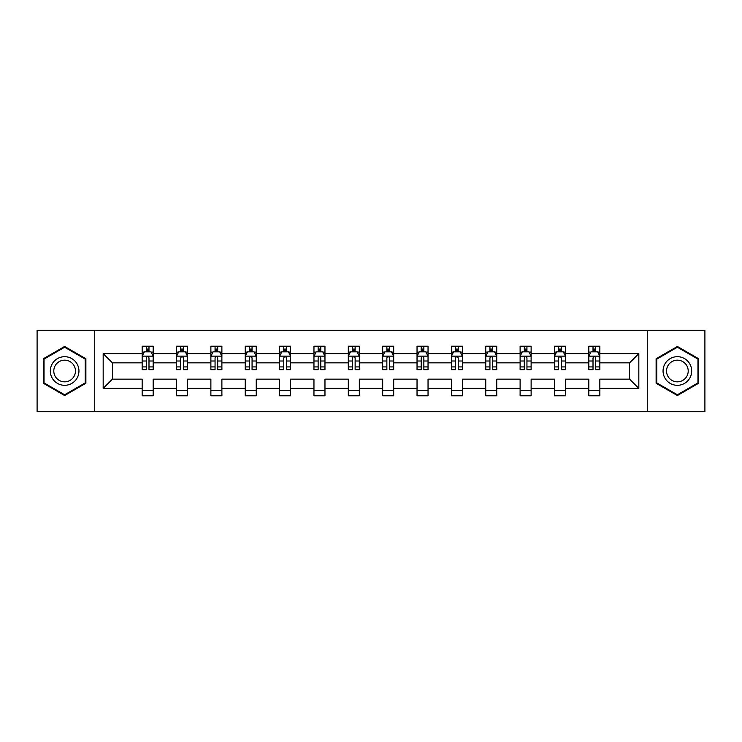 <?xml version="1.0" encoding="UTF-8"?>
<svg xmlns="http://www.w3.org/2000/svg" width="742" height="742" viewBox="0 0 742 742"><rect width="100%" height="100%" fill="white"/><g stroke="black" fill="none" stroke-linecap="round" stroke-linejoin="round"><path stroke-width="1.11" d="M647.302 411.745L704.9 411.745L704.9 330.255L647.302 330.255L647.302 411.745L94.698 411.745L94.698 330.255L37.1 330.255L37.1 411.745L94.698 411.745M599.842 388.4L599.842 379.153L629.578 379.153L638.825 388.4L599.842 388.4L599.842 395.783L588.823 395.783L588.823 388.4L565.478 388.4L565.478 395.783L554.469 395.783L554.469 388.4L531.124 388.4L531.124 395.783L520.114 395.783L520.114 388.4L496.76 388.4L496.76 395.783L485.75 395.783L485.75 388.4L462.405 388.4L462.405 395.783L451.396 395.783L451.396 388.4L428.041 388.4L428.041 395.783L417.032 395.783L417.032 388.4L393.687 388.4L393.687 395.783L382.677 395.783L382.677 388.4L359.323 388.4L359.323 395.783L348.313 395.783L348.313 388.4L324.968 388.4L324.968 395.783L313.959 395.783L313.959 388.4L290.604 388.4L290.604 395.783L279.595 395.783L279.595 388.4L256.25 388.4L256.25 395.783L245.24 395.783L245.24 388.4L221.886 388.4L221.886 395.783L210.876 395.783L210.876 388.4L187.531 388.4L187.531 395.783L176.522 395.783L176.522 388.4L153.177 388.4L153.177 395.783L142.158 395.783L142.158 388.4L103.175 388.4L103.175 353.6L142.158 353.6L142.158 346.217L153.177 346.217L153.177 353.6L176.522 353.6L176.522 346.217L187.531 346.217L187.531 353.6L210.876 353.6L210.876 346.217L221.886 346.217L221.886 353.6L245.24 353.6L245.24 346.217L256.25 346.217L256.25 353.6L279.595 353.6L279.595 346.217L290.604 346.217L290.604 353.6L313.959 353.6L313.959 346.217L324.968 346.217L324.968 353.6L348.313 353.6L348.313 346.217L359.323 346.217L359.323 353.6L382.677 353.6L382.677 346.217L393.687 346.217L393.687 353.6L417.032 353.6L417.032 346.217L428.041 346.217L428.041 353.6L451.396 353.6L451.396 346.217L462.405 346.217L462.405 353.6L485.75 353.6L485.75 346.217L496.76 346.217L496.76 353.6L520.114 353.6L520.114 346.217L531.124 346.217L531.124 353.6L554.469 353.6L554.469 346.217L565.478 346.217L565.478 353.6L588.823 353.6L588.823 346.217L599.842 346.217L599.842 353.6L638.825 353.6L638.825 388.4M647.302 330.255L94.698 330.255M588.823 353.6L588.823 362.847L565.478 362.847L565.478 353.6M565.478 388.4L565.478 379.153L588.823 379.153L588.823 388.4M554.469 353.6L554.469 362.847L531.124 362.847L531.124 353.6M531.124 388.4L531.124 379.153L554.469 379.153L554.469 388.4M520.114 353.6L520.114 362.847L496.76 362.847L496.76 353.6M496.76 388.4L496.76 379.153L520.114 379.153L520.114 388.4M485.75 353.6L485.75 362.847L462.405 362.847L462.405 353.6M462.405 388.4L462.405 379.153L485.75 379.153L485.75 388.4M451.396 353.6L451.396 362.847L428.041 362.847L428.041 353.6M428.041 388.4L428.041 379.153L451.396 379.153L451.396 388.4M417.032 353.6L417.032 362.847L393.687 362.847L393.687 353.6M393.687 388.4L393.687 379.153L417.032 379.153L417.032 388.4M382.677 353.6L382.677 362.847L359.323 362.847L359.323 353.6M359.323 388.4L359.323 379.153L382.677 379.153L382.677 388.4M348.313 353.6L348.313 362.847L324.968 362.847L324.968 353.6M324.968 388.4L324.968 379.153L348.313 379.153L348.313 388.4M313.959 353.6L313.959 362.847L290.604 362.847L290.604 353.6M290.604 388.4L290.604 379.153L313.959 379.153L313.959 388.4M279.595 353.6L279.595 362.847L256.25 362.847L256.25 353.6M256.25 388.4L256.25 379.153L279.595 379.153L279.595 388.4M245.24 353.6L245.24 362.847L221.886 362.847L221.886 353.6M221.886 388.4L221.886 379.153L245.24 379.153L245.24 388.4M210.876 353.6L210.876 362.847L187.531 362.847L187.531 353.6M187.531 388.4L187.531 379.153L210.876 379.153L210.876 388.4M176.522 353.6L176.522 362.847L153.177 362.847L153.177 353.6M153.177 388.4L153.177 379.153L176.522 379.153L176.522 388.4M142.158 353.6L142.158 362.847L112.422 362.847L112.422 379.153L142.158 379.153L142.158 388.4M103.175 353.6L112.422 362.847M629.578 379.153L629.578 362.847L599.842 362.847L599.842 353.6M593.016 351.727L595.659 351.727M558.652 351.727L561.295 351.727M524.297 351.727L526.941 351.727M489.933 351.727L492.577 351.727M455.579 351.727L458.222 351.727M421.215 351.727L423.858 351.727M386.86 351.727L389.504 351.727M352.496 351.727L355.14 351.727M318.142 351.727L320.785 351.727M283.778 351.727L286.421 351.727M249.423 351.727L252.067 351.727M215.059 351.727L217.703 351.727M180.705 351.727L183.348 351.727M146.341 351.727L148.984 351.727M142.158 390.273L153.177 390.273M176.522 390.273L187.531 390.273M210.876 390.273L221.886 390.273M245.24 390.273L256.25 390.273M279.595 390.273L290.604 390.273M313.959 390.273L324.968 390.273M348.313 390.273L359.323 390.273M382.677 390.273L393.687 390.273M417.032 390.273L428.041 390.273M451.396 390.273L462.405 390.273M485.75 390.273L496.76 390.273M520.114 390.273L531.124 390.273M554.469 390.273L565.478 390.273M588.823 390.273L599.842 390.273M112.422 379.153L103.175 388.4M638.825 353.6L629.578 362.847M85.886 358.729L64.628 346.458L43.379 358.729L43.379 383.271L64.628 395.542L85.886 383.271L85.886 358.729M656.113 358.729L656.113 383.271L677.372 395.542L698.621 383.271L698.621 358.729L677.372 346.458L656.113 358.729M148.984 349.083L146.341 349.083M144.226 352.107L142.158 352.107L142.158 346.217L146.341 346.217L146.341 351.838M142.158 366.919L142.158 369.683L146.341 369.683L146.341 366.919L142.158 366.919L142.158 362.847M153.177 362.847L153.177 369.683L148.984 369.683L148.984 357.894C148.103 356.197 147.222 356.197 146.341 357.894L146.341 366.919M151.099 352.107L153.177 352.107L153.177 346.217L148.984 346.217L148.984 351.838M153.177 356.243L150.969 351.838L144.365 351.838L142.158 356.243M183.348 349.083L180.705 349.083M178.59 352.107L176.522 352.107L176.522 346.217L180.705 346.217L180.705 351.838M176.522 366.919L176.522 369.683L180.705 369.683L180.705 366.919L176.522 366.919L176.522 362.847M187.531 362.847L187.531 369.683L183.348 369.683L183.348 357.894C182.467 356.197 181.586 356.197 180.705 357.894L180.705 366.919M185.463 352.107L187.531 352.107L187.531 346.217L183.348 346.217L183.348 351.838M187.531 356.243L185.333 351.838L178.72 351.838L176.522 356.243M217.703 349.083L215.059 349.083M212.945 352.107L210.876 352.107L210.876 346.217L215.059 346.217L215.059 351.838M210.876 366.919L210.876 369.683L215.059 369.683L215.059 366.919L210.876 366.919L210.876 362.847M221.886 362.847L221.886 369.683L217.703 369.683L217.703 357.894C216.822 356.197 215.941 356.197 215.059 357.894L215.059 366.919M219.817 352.107L221.886 352.107L221.886 346.217L217.703 346.217L217.703 351.838M221.886 356.243L219.688 351.838L213.084 351.838L210.876 356.243M52.237 363.84A14.321 14.321 0 0 0 57.477 383.401A14.321 14.321 0 0 0 77.029 378.16A14.321 14.321 0 0 0 71.788 358.599A14.321 14.321 0 0 0 52.237 363.84M55.242 365.583A10.842 10.842 0 0 0 59.212 380.386A10.842 10.842 0 0 0 74.014 376.417A10.842 10.842 0 0 0 70.054 361.614A10.842 10.842 0 0 0 55.242 365.583M85.228 359.109L85.228 382.891L64.628 394.781L44.038 382.891L44.038 359.109L64.628 347.219L85.228 359.109M664.971 363.84A14.321 14.321 0 0 0 670.212 383.401A14.321 14.321 0 0 0 689.763 378.16A14.321 14.321 0 0 0 684.523 358.599A14.321 14.321 0 0 0 664.971 363.84M667.986 365.583A10.842 10.842 0 0 0 671.946 380.386A10.842 10.842 0 0 0 686.758 376.417A10.842 10.842 0 0 0 682.788 361.614A10.842 10.842 0 0 0 667.986 365.583M697.962 359.109L697.962 382.891L677.372 394.781L656.772 382.891L656.772 359.109L677.372 347.219L697.962 359.109M252.067 349.083L249.423 349.083M247.309 352.107L245.24 352.107L245.24 346.217L249.423 346.217L249.423 351.838M245.24 366.919L245.24 369.683L249.423 369.683L249.423 366.919L245.24 366.919L245.24 362.847M256.25 362.847L256.25 369.683L252.067 369.683L252.067 357.894C251.186 356.197 250.304 356.197 249.423 357.894L249.423 366.919M254.181 352.107L256.25 352.107L256.25 346.217L252.067 346.217L252.067 351.838M256.25 356.243L254.052 351.838L247.438 351.838L245.24 356.243M286.421 349.083L283.778 349.083M281.663 352.107L279.595 352.107L279.595 346.217L283.778 346.217L283.778 351.838M279.595 366.919L279.595 369.683L283.778 369.683L283.778 366.919L279.595 366.919L279.595 362.847M290.604 362.847L290.604 369.683L286.421 369.683L286.421 357.894C285.54 356.197 284.659 356.197 283.778 357.894L283.778 366.919M288.536 352.107L290.604 352.107L290.604 346.217L286.421 346.217L286.421 351.838M290.604 356.243L288.406 351.838L281.802 351.838L279.595 356.243M320.785 349.083L318.142 349.083M316.027 352.107L313.959 352.107L313.959 346.217L318.142 346.217L318.142 351.838M313.959 366.919L313.959 369.683L318.142 369.683L318.142 366.919L313.959 366.919L313.959 362.847M324.968 362.847L324.968 369.683L320.785 369.683L320.785 357.894C319.904 356.197 319.023 356.197 318.142 357.894L318.142 366.919M322.9 352.107L324.968 352.107L324.968 346.217L320.785 346.217L320.785 351.838M324.968 356.243L322.761 351.838L316.157 351.838L313.959 356.243M355.14 349.083L352.496 349.083M350.382 352.107L348.313 352.107L348.313 346.217L352.496 346.217L352.496 351.838M348.313 366.919L348.313 369.683L352.496 369.683L352.496 366.919L348.313 366.919L348.313 362.847M359.323 362.847L359.323 369.683L355.14 369.683L355.14 357.894C354.259 356.197 353.377 356.197 352.496 357.894L352.496 366.919M357.254 352.107L359.323 352.107L359.323 346.217L355.14 346.217L355.14 351.838M359.323 356.243L357.125 351.838L350.521 351.838L348.313 356.243M389.504 349.083L386.86 349.083M384.746 352.107L382.677 352.107L382.677 346.217L386.86 346.217L386.86 351.838M382.677 366.919L382.677 369.683L386.86 369.683L386.86 366.919L382.677 366.919L382.677 362.847M393.687 362.847L393.687 369.683L389.504 369.683L389.504 357.894C388.623 356.197 387.741 356.197 386.86 357.894L386.86 366.919M391.618 352.107L393.687 352.107L393.687 346.217L389.504 346.217L389.504 351.838M393.687 356.243L391.479 351.838L384.875 351.838L382.677 356.243M423.858 349.083L421.215 349.083M419.1 352.107L417.032 352.107L417.032 346.217L421.215 346.217L421.215 351.838M417.032 366.919L417.032 369.683L421.215 369.683L421.215 366.919L417.032 366.919L417.032 362.847M428.041 362.847L428.041 369.683L423.858 369.683L423.858 357.894C422.977 356.197 422.096 356.197 421.215 357.894L421.215 366.919M425.973 352.107L428.041 352.107L428.041 346.217L423.858 346.217L423.858 351.838M428.041 356.243L425.843 351.838L419.239 351.838L417.032 356.243M458.222 349.083L455.579 349.083M453.464 352.107L451.396 352.107L451.396 346.217L455.579 346.217L455.579 351.838M451.396 366.919L451.396 369.683L455.579 369.683L455.579 366.919L451.396 366.919L451.396 362.847M462.405 362.847L462.405 369.683L458.222 369.683L458.222 357.894C457.341 356.197 456.46 356.197 455.579 357.894L455.579 366.919M460.337 352.107L462.405 352.107L462.405 346.217L458.222 346.217L458.222 351.838M462.405 356.243L460.198 351.838L453.594 351.838L451.396 356.243M492.577 349.083L489.933 349.083M487.819 352.107L485.75 352.107L485.75 346.217L489.933 346.217L489.933 351.838M485.75 366.919L485.75 369.683L489.933 369.683L489.933 366.919L485.75 366.919L485.75 362.847M496.76 362.847L496.76 369.683L492.577 369.683L492.577 357.894C491.696 356.197 490.814 356.197 489.933 357.894L489.933 366.919M494.691 352.107L496.76 352.107L496.76 346.217L492.577 346.217L492.577 351.838M496.76 356.243L494.562 351.838L487.948 351.838L485.75 356.243M526.941 349.083L524.297 349.083M522.183 352.107L520.114 352.107L520.114 346.217L524.297 346.217L524.297 351.838M520.114 366.919L520.114 369.683L524.297 369.683L524.297 366.919L520.114 366.919L520.114 362.847M531.124 362.847L531.124 369.683L526.941 369.683L526.941 357.894C526.059 356.197 525.178 356.197 524.297 357.894L524.297 366.919M529.055 352.107L531.124 352.107L531.124 346.217L526.941 346.217L526.941 351.838M531.124 356.243L528.916 351.838L522.312 351.838L520.114 356.243M561.295 349.083L558.652 349.083M556.537 352.107L554.469 352.107L554.469 346.217L558.652 346.217L558.652 351.838M554.469 366.919L554.469 369.683L558.652 369.683L558.652 366.919L554.469 366.919L554.469 362.847M565.478 362.847L565.478 369.683L561.295 369.683L561.295 357.894C560.414 356.197 559.533 356.197 558.652 357.894L558.652 366.919M563.41 352.107L565.478 352.107L565.478 346.217L561.295 346.217L561.295 351.838M565.478 356.243L563.28 351.838L556.667 351.838L554.469 356.243M595.659 349.083L593.016 349.083M590.901 352.107L588.823 352.107L588.823 346.217L593.016 346.217L593.016 351.838M588.823 366.919L588.823 369.683L593.016 369.683L593.016 366.919L588.823 366.919L588.823 362.847M599.842 362.847L599.842 369.683L595.659 369.683L595.659 357.894C594.778 356.197 593.897 356.197 593.016 357.894L593.016 366.919M597.774 352.107L599.842 352.107L599.842 346.217L595.659 346.217L595.659 351.838M599.842 356.243L597.635 351.838L591.031 351.838L588.823 356.243M153.121 356.132L142.214 356.132M153.177 366.919L148.984 366.919M146.341 361.011L142.158 361.011M153.177 361.011L148.984 361.011M148.984 350.484L146.341 350.484M187.476 356.132L176.577 356.132M187.531 366.919L183.348 366.919M180.705 361.011L176.522 361.011M187.531 361.011L183.348 361.011M183.348 350.484L180.705 350.484M221.839 356.132L210.932 356.132M221.886 366.919L217.703 366.919M215.059 361.011L210.876 361.011M221.886 361.011L217.703 361.011M217.703 350.484L215.059 350.484M256.194 356.132L245.296 356.132M256.25 366.919L252.067 366.919M249.423 361.011L245.24 361.011M256.25 361.011L252.067 361.011M252.067 350.484L249.423 350.484M290.558 356.132L279.651 356.132M290.604 366.919L286.421 366.919M283.778 361.011L279.595 361.011M290.604 361.011L286.421 361.011M286.421 350.484L283.778 350.484M324.913 356.132L314.014 356.132M324.968 366.919L320.785 366.919M318.142 361.011L313.959 361.011M324.968 361.011L320.785 361.011M320.785 350.484L318.142 350.484M359.267 356.132L348.369 356.132M359.323 366.919L355.14 366.919M352.496 361.011L348.313 361.011M359.323 361.011L355.14 361.011M355.14 350.484L352.496 350.484M393.631 356.132L382.733 356.132M393.687 366.919L389.504 366.919M386.86 361.011L382.677 361.011M393.687 361.011L389.504 361.011M389.504 350.484L386.86 350.484M427.986 356.132L417.087 356.132M428.041 366.919L423.858 366.919M421.215 361.011L417.032 361.011M428.041 361.011L423.858 361.011M423.858 350.484L421.215 350.484M462.349 356.132L451.442 356.132M462.405 366.919L458.222 366.919M455.579 361.011L451.396 361.011M462.405 361.011L458.222 361.011M458.222 350.484L455.579 350.484M496.704 356.132L485.806 356.132M496.76 366.919L492.577 366.919M489.933 361.011L485.75 361.011M496.76 361.011L492.577 361.011M492.577 350.484L489.933 350.484M531.068 356.132L520.161 356.132M531.124 366.919L526.941 366.919M524.297 361.011L520.114 361.011M531.124 361.011L526.941 361.011M526.941 350.484L524.297 350.484M565.423 356.132L554.524 356.132M565.478 366.919L561.295 366.919M558.652 361.011L554.469 361.011M565.478 361.011L561.295 361.011M561.295 350.484L558.652 350.484M599.786 356.132L588.879 356.132M599.842 366.919L595.659 366.919M593.016 361.011L588.823 361.011M599.842 361.011L595.659 361.011M595.659 350.484L593.016 350.484"/></g></svg>

